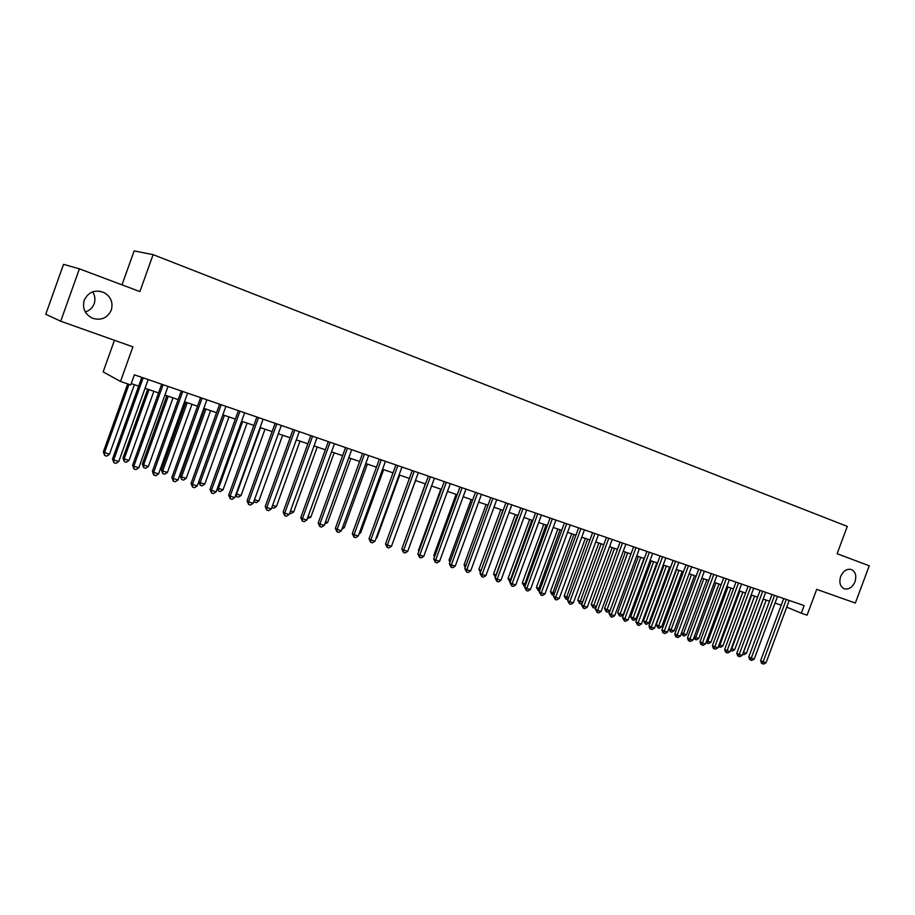 <?xml version="1.0" encoding="UTF-8"?>
<svg xmlns="http://www.w3.org/2000/svg" width="915" height="915" viewBox="0 0 915 915"><rect width="100%" height="100%" fill="white"/><g stroke="black" fill="none" stroke-linecap="round" stroke-linejoin="round"><path stroke-width="1.37" d="M92.644 291.828C95.023 295.625 95.526 299.594 94.153 303.757C92.564 307.886 89.613 310.631 85.324 311.992M111.287 310.105C107.478 318.02 101.245 320.742 92.587 318.271C84.969 314.383 82.178 308.366 84.214 300.223C88.629 291.611 95.412 289.14 104.562 292.834C111.035 297.066 113.277 302.831 111.287 310.105M854.987 581.768C852.425 587.373 848.88 589.718 844.339 588.791C840.142 586.675 838.918 582.592 840.656 576.53C843.161 571.029 846.649 568.661 851.11 569.439C855.468 571.486 856.76 575.592 854.987 581.768M114.444 340.288L103.143 371.867L120.494 381.464L130.754 384.952L134.391 374.818L804.136 605.581L801.311 613.199L807.099 615.166L816.706 589.351L855.342 603.065L869.25 565.802L837.122 553.712L847.29 526.411L153.125 254.644L134.139 250.916L122.004 284.862M79.399 268.838L63.535 264.355L45.75 314.257L60.71 321.222L79.399 268.838L139.892 291.588L153.125 254.644M120.494 381.464L132.892 346.831L60.71 321.222M786.728 607.137L801.311 613.199M131.245 383.591L138.668 386.13M145.028 388.292L158.569 392.912M164.917 395.074L178.185 399.603M184.51 401.754L197.514 406.191M203.816 408.342L216.558 412.688M222.848 414.827L235.338 419.081M241.606 421.22L253.855 425.395M260.1 427.522L272.11 431.617M278.332 433.744L290.101 437.759M296.311 439.875L307.852 443.809M314.039 445.914L325.351 449.78M331.516 451.873L342.622 455.659M348.764 457.752L359.652 461.469M365.771 463.55L376.454 467.199M382.55 469.281L393.027 472.849M399.112 474.919L409.382 478.419M415.444 480.489L425.521 483.921M431.56 485.991L441.453 489.353M447.469 491.412L457.168 494.718M463.173 496.765L472.678 500.002M478.659 502.049L488.004 505.229M493.963 507.253L503.113 510.376M509.06 512.411L518.05 515.465M523.963 517.49L532.782 520.498M538.683 522.511L547.342 525.462M553.22 527.463L561.707 530.357M567.575 532.358L575.901 535.195M581.746 537.185L589.923 539.976M595.745 541.954L603.763 544.7M609.573 546.678L617.442 549.355M623.229 551.333L630.961 553.964M636.714 555.931L644.309 558.516M650.05 560.472L657.496 563.011M663.226 564.967L670.535 567.46M676.231 569.404L683.413 571.852M689.098 573.785L696.143 576.187M701.805 578.12L708.725 580.476M714.363 582.398L721.157 584.719M726.785 586.629L733.441 588.905M739.057 590.815L745.599 593.046M751.181 594.956L757.609 597.14M763.179 599.039L769.481 601.189M775.028 603.088L781.227 605.192M783.698 598.536L760.617 660.641L763.11 661.831L786.305 599.439M766.049 662.746L763.682 664.084L762.504 663.718L763.11 661.831L766.049 662.746L789.222 600.446M762.504 663.718L761.509 663.238L760.617 660.641M763.304 599.085L743.495 652.429L746.4 653.344L766.198 600.068M743.369 652.372L742.694 654.179M746.4 653.344L744.089 654.66L742.923 654.294M771.974 594.498L748.767 656.947L751.249 658.148L774.559 595.39M754.223 659.075L751.844 660.413L750.655 660.047L751.249 658.148L754.223 659.075L777.51 596.408M750.655 660.047L749.671 659.566L748.767 656.947M760.102 590.415L736.781 653.23L739.251 654.419L762.687 591.296M742.259 655.357L739.88 656.707L738.668 656.33L739.251 654.419L742.259 655.357L765.672 592.325M738.668 656.33L737.684 655.849L736.781 653.23M748.104 586.275L724.669 649.456L727.116 650.645L750.677 587.156M730.159 651.594L727.768 652.955L726.556 652.578L727.116 650.645L730.159 651.594L753.686 588.196M726.556 652.578L725.572 652.098L724.669 649.456M735.969 582.1L712.408 645.647L714.844 646.825L738.519 582.969M717.92 647.786L715.519 649.158L714.283 648.769L714.844 646.825L717.92 647.786L741.573 584.022M714.283 648.769L713.311 648.3L712.408 645.647M751.661 595.116L731.748 648.769L734.699 649.684L754.589 596.111M731.291 648.541L731.199 650.645L730.616 650.359M734.699 649.684L732.377 651.011L731.199 650.645M739.892 591.101L719.876 645.064L722.861 645.99L742.843 592.108M719.076 644.675L719.876 645.064L719.339 646.951L718.401 646.493M722.861 645.99L720.528 647.317L719.339 646.951M727.985 587.041L707.878 641.312L710.886 642.25L730.971 588.071M706.723 640.752L707.878 641.312L707.341 643.211L706.197 642.158M710.886 642.25L708.553 643.588L707.341 643.211M715.953 582.947L695.732 637.515L698.786 638.464L718.973 583.976M694.222 636.783L695.732 637.515L695.217 639.436L693.867 637.755M698.786 638.464L696.429 639.814L695.217 639.436M723.696 577.868L700.009 641.792L702.423 642.971L726.224 578.738M705.545 643.943L703.132 645.315L701.885 644.926L702.423 642.971L705.545 643.943L729.312 579.801M701.885 644.926L700.913 644.457L700.009 641.792M703.772 578.795L683.459 633.683L686.536 634.644L706.826 579.836M681.583 632.757L683.459 633.683L682.945 635.616L681.389 633.283M686.536 634.644L684.18 635.994L682.945 635.616M711.275 573.591L687.462 637.881L689.864 639.059L713.792 574.448M693.021 640.043L690.596 641.438L689.338 641.038L689.864 639.059L693.021 640.043L716.914 575.524M689.338 641.038L688.377 640.569L687.462 637.881M691.454 574.597L671.038 629.794L674.149 630.767L694.554 575.649M668.785 628.697L671.038 629.794L670.535 631.75L668.762 628.754M674.149 630.767L671.782 632.139L670.535 631.75M698.705 569.256L674.778 633.935L677.157 635.113L701.21 570.114M680.348 636.108L677.912 637.503L676.631 637.103L677.157 635.113L680.348 636.108L704.367 571.2M676.631 637.103L675.682 636.634L674.778 633.935M676.597 569.53L656.192 624.739L658.468 625.871L661.625 626.855L682.121 571.406M678.999 570.342L657.988 627.839L656.192 624.739M661.625 626.855L659.246 628.228L657.988 627.839M685.998 564.875L661.934 629.943L664.29 631.11L688.469 565.733M667.515 632.116L665.079 633.523L663.787 633.123L664.29 631.11L667.515 632.116L691.671 566.831M663.787 633.123L662.849 632.654L661.934 629.943M664.015 565.23L643.497 620.782L645.761 621.903L648.952 622.898L669.563 567.128M666.394 566.042L645.292 623.881L643.497 620.782M648.952 622.898L646.573 624.282L645.292 623.881M673.131 560.438L648.941 625.906L651.274 627.072L675.59 561.284M654.545 628.09L652.098 629.509L650.794 629.097L651.274 627.072L654.545 628.09L678.827 562.405M650.794 629.097L649.856 628.628L648.941 625.906M660.104 555.954L635.788 621.811L638.11 622.978L662.552 556.8M641.415 624.007L638.956 625.437L637.629 625.025L638.11 622.978L641.415 624.007L665.823 557.921M637.629 625.025L635.788 621.811M646.928 551.413L622.486 617.671L624.785 618.837L649.353 552.248M628.125 619.878L625.654 621.308L624.316 620.896L624.785 618.837L628.125 619.878L652.669 553.392M624.316 620.896L622.486 617.671M633.592 546.815L609.013 613.485L611.289 614.64L635.994 547.65M614.674 615.692L612.204 617.145L610.843 616.721L611.289 614.64L614.674 615.692L639.345 548.806M610.843 616.721L609.013 613.485M620.096 542.172L595.379 609.241L597.632 610.396L622.475 542.984M601.063 611.46L598.582 612.924L597.209 612.501L597.632 610.396L601.063 611.46L625.871 544.162M597.209 612.501L595.379 609.241M606.428 537.46L581.585 604.952L583.816 606.096L608.784 538.272M587.293 607.183L584.788 608.647L583.404 608.212L583.816 606.096L587.293 607.183L612.226 539.461M583.404 608.212L581.585 604.952M592.6 532.69L567.62 600.606L569.828 601.75L594.933 533.502M573.339 602.848L570.834 604.323L569.427 603.889L569.828 601.75L573.339 602.848L598.41 534.703M569.427 603.889L567.62 600.606M578.6 527.875L553.472 596.203L555.657 597.346L580.911 528.664M559.214 598.456L556.697 599.943L555.279 599.508L555.657 597.346L559.214 598.456L584.433 529.876M555.279 599.508L553.472 596.203M564.418 522.98L539.164 591.753L541.314 592.886L566.705 523.769M544.917 594.007L542.389 595.505L540.948 595.059L541.314 592.886L544.917 594.007L570.274 525.004M540.948 595.059L539.164 591.753M550.064 518.039L524.661 587.247L526.788 588.379L552.317 518.816M530.437 589.512L527.898 591.021L526.445 590.564L526.788 588.379L530.437 589.512L555.931 520.063M526.445 590.564L524.661 587.247M535.527 513.029L509.987 582.683L512.091 583.804L537.757 513.795M515.774 584.948L513.235 586.469L511.748 586.012L512.091 583.804L515.774 584.948L541.417 515.053M511.748 586.012L509.987 582.683M520.795 507.951L495.118 578.051L497.188 579.172L523.003 508.717M500.928 580.339L498.378 581.871L496.879 581.402L497.188 579.172L500.928 580.339L526.708 509.998M496.879 581.402L495.118 578.051M651.286 560.895L630.664 616.767L632.906 617.888L636.131 618.895L656.844 562.794M653.642 561.696L632.448 619.89L630.664 616.767M636.131 618.895L633.74 620.29L632.448 619.89M638.407 556.503L617.671 612.707L619.901 613.816L623.161 614.846L643.988 558.402M640.74 557.304L619.455 615.841L617.671 612.707M623.161 614.846L620.759 616.241L619.455 615.841M625.368 552.065L604.529 608.601L610.031 610.74L607.629 612.158L606.302 611.746L604.529 608.601M627.69 552.854L606.302 611.746M612.181 547.559L591.239 604.438L596.397 606.485M614.491 548.348L593 607.594L591.239 604.438M596.248 606.897L594.338 608.018L593 607.594M598.833 543.018L577.777 600.229L582.603 602.173M601.121 543.796L579.538 603.408L577.777 600.229M582.306 602.996L580.899 603.831L579.538 603.408M585.337 538.409L564.166 595.974L568.65 597.815M587.602 539.187L565.916 599.165L564.166 595.974M568.192 599.062L565.916 599.165M571.669 533.754L550.384 591.673L554.513 593.389M573.911 534.52L552.134 594.864L550.384 591.673M553.895 595.082L552.134 594.864M557.83 529.03L536.442 587.304L540.205 588.928M560.049 529.796L538.169 590.518L536.442 587.304M539.461 590.93L538.169 590.518M543.83 524.261L522.316 582.901L525.713 584.399M546.026 525.004L524.043 586.126L522.316 582.901M524.97 586.412L524.043 586.126M529.659 519.434L508.031 578.429L511.039 579.813M531.832 520.166L509.747 581.666L508.031 578.429M515.305 514.539L493.562 573.911L496.17 575.169M517.455 515.271L495.267 577.159L493.562 573.911M500.779 509.586L478.911 569.324L481.118 570.468M502.895 510.307L480.764 571.44M480.386 572.47L478.911 569.324M505.892 502.815L480.055 573.373L482.102 574.483L508.065 503.57M485.899 575.661L483.326 577.205L481.805 576.736L482.102 574.483L485.899 575.661L511.817 504.863M481.805 576.736L480.055 573.373M490.783 497.611L464.809 568.627L466.822 569.736L492.933 498.355M470.665 570.926L468.08 572.481L466.547 572.012L466.822 569.736L470.665 570.926L496.742 499.67M466.547 572.012L464.809 568.627M475.48 492.339L449.357 563.823L451.347 564.921L477.607 493.071M455.235 566.133L452.639 567.7L451.095 567.22L451.347 564.921L455.235 566.133L481.462 494.397M451.095 567.22L449.357 563.823M459.982 486.997L433.71 558.951L435.666 560.049L462.075 487.718M439.612 561.272L437.004 562.851L435.426 562.37L435.666 560.049L439.612 561.272L465.975 489.068M435.426 562.37L433.71 558.951M486.071 504.565L464.088 564.692L465.895 565.676M465.175 567.643L464.088 564.692M471.179 499.487L449.071 560.003L450.477 560.769M449.848 562.473L449.071 560.003M456.093 494.352L433.859 555.245L434.865 555.794M434.419 557.018L433.859 555.245M440.824 489.136L418.464 550.43L419.047 550.761M418.784 551.471L418.464 550.43M444.278 481.587L417.858 554.021L419.779 555.108L446.348 482.297M423.771 556.354L421.163 557.944L419.562 557.452L419.779 555.108L423.771 556.354L450.294 483.658M419.562 557.452L417.858 554.021M425.349 483.863L403.023 545.649M428.369 476.109L401.799 549.023L403.687 550.109L430.405 476.807M407.724 551.368L405.105 552.969L403.492 552.466L403.687 550.109L407.724 551.368L434.408 478.19M403.492 552.466L401.799 549.023M392.729 542.847L415.559 480.535M412.253 470.55L385.512 543.968L387.377 545.031L414.243 471.236M391.471 546.312L388.841 547.925L387.194 547.422L387.377 545.031L391.471 546.312L418.304 472.643M387.194 547.422L385.512 543.968M376.259 537.711L376.854 537.894L399.706 475.125M376.854 537.894L375.996 538.42M395.909 464.923L369.019 538.832L370.838 539.896L397.876 465.598M374.99 541.188L372.348 542.824L370.689 542.309L370.838 539.896L374.99 541.188L401.982 467.016M370.689 542.309L369.019 538.832M359.572 532.496L360.659 532.839L383.637 469.647M360.659 532.839L359.092 533.811M379.348 459.216L352.309 533.628L354.082 534.692L381.281 459.879M358.291 535.996L355.638 537.643L353.956 537.128L354.082 534.692L358.291 535.996L385.444 461.32M353.956 537.128L352.309 533.628M342.656 527.212L344.257 527.703L367.361 464.099M344.257 527.703L341.947 529.144M362.569 453.44L335.359 528.367L337.109 529.408L364.456 454.092M341.375 530.734L338.699 532.393L336.995 531.867L337.109 529.408L341.375 530.734L368.688 455.544M336.995 531.867L335.359 528.367M325.5 521.847L327.627 522.511L350.868 458.472M327.627 522.511L324.711 524.043M345.561 447.572L318.18 523.025L319.884 524.055L347.414 448.213M324.219 525.404L321.542 527.074L319.804 526.537L319.884 524.055L324.219 525.404L351.692 449.688M319.804 526.537L318.18 523.025M308.115 516.415L310.78 517.25L334.158 452.776M310.78 517.25L307.326 518.622M328.313 441.625L300.772 517.604L302.442 518.633L330.121 442.254M306.822 519.995L304.135 521.687L302.385 521.138L302.442 518.633L306.822 519.995L334.467 443.752M302.385 521.138L300.772 517.604M290.49 510.913L293.704 511.92L317.219 447M293.704 511.92L291.084 513.567L289.689 513.132M310.825 435.609L283.124 512.114L284.748 513.132L312.598 436.215M289.186 514.516L286.486 516.22L284.714 515.671L284.748 513.132L289.186 514.516L317.002 437.736M284.714 515.671L283.124 512.114M272.624 505.332L276.399 506.51L300.051 441.144M276.399 506.51L273.768 508.168L271.835 507.516M272.018 507.631L272.03 506.979M293.097 429.501L265.224 506.544L266.803 507.562L294.824 430.096M271.309 508.957L268.598 510.673L266.791 510.113L266.803 507.562L271.309 508.957L299.285 431.628M266.791 510.113L265.224 506.544M254.496 499.67L258.853 501.031L282.655 435.22M258.853 501.031L256.211 502.701L253.798 501.614M254.45 502.152L254.427 499.853M275.118 423.302L247.073 500.905L248.606 501.9L276.799 423.885M253.181 503.319L250.458 505.057L248.628 504.485L248.606 501.9L253.181 503.319L281.328 425.441M248.628 504.485L247.073 500.905M260.558 427.682L236.585 494.066L241.068 495.473L265.007 429.204M236.161 493.803L236.63 496.605L235.704 495.084M241.068 495.473L238.415 497.165L236.63 496.605M256.875 417.023L228.67 495.175L230.157 496.17L258.522 417.583M234.789 497.611L232.055 499.35L230.203 498.778L230.157 496.17L234.789 497.611L263.12 419.162M230.203 498.778L228.67 495.175M242.612 421.563L218.491 488.416L223.043 489.834L247.119 423.107M217.587 487.809L218.491 488.416L218.559 490.978L217.358 488.438M223.043 489.834L220.378 491.549L218.559 490.978M238.38 410.641L209.993 489.365L211.434 490.349L239.982 411.201M216.146 491.812L213.401 493.574L211.514 492.991L211.434 490.349L216.146 491.812L244.637 412.802M211.514 492.991L209.993 489.365M222.894 414.838L198.784 481.759L200.156 482.685L204.766 484.126L228.99 416.92M224.415 415.364L200.156 482.685L200.248 485.27L198.784 481.759M204.766 484.126L202.089 485.854L200.248 485.27M219.623 404.178L191.063 483.475L192.447 484.447L221.178 404.716M197.228 485.934L194.472 487.706L192.562 487.112L192.447 484.447L197.228 485.934L225.902 406.34M192.562 487.112L191.063 483.475M204.491 408.57L180.232 475.96L181.547 476.875L186.225 478.339L210.599 410.652M205.967 409.074L181.547 476.875L181.673 479.494L180.232 475.96M186.225 478.339L183.538 480.078L181.673 479.494M200.591 397.625L171.848 477.504L173.187 478.454L202.089 398.139M178.036 479.963L175.268 481.759L173.335 481.153L173.187 478.454L178.036 479.963L206.893 399.798M173.335 481.153L171.848 477.504M185.814 402.2L161.417 470.081L162.687 470.985L167.434 472.46L191.956 404.293M187.243 402.692L162.687 470.985L162.836 473.627L161.417 470.081M167.434 472.46L164.734 474.21L162.836 473.627M181.284 390.968L152.359 471.442L153.651 472.38L182.737 391.471M158.558 473.913L155.779 475.72L153.823 475.114L153.651 472.38L158.558 473.913L187.598 393.153M153.823 475.114L152.359 471.442M166.885 395.749L142.328 464.111L143.552 465.003L148.367 466.513L173.038 397.842M168.269 396.218L143.552 465.003L143.735 467.679L142.328 464.111M148.367 466.513L145.657 468.274L143.735 467.679M161.692 384.22L132.584 465.289L133.819 466.215L163.087 384.7M138.805 467.771L136.015 469.589L134.025 468.972L133.819 466.215L138.805 467.771L168.028 386.404M134.025 468.972L132.584 465.289M147.681 389.195L122.976 458.06L124.154 458.941L129.026 460.462L153.857 391.3M149.019 389.653L124.154 458.941L124.36 461.64L122.976 458.06M129.026 460.462L126.316 462.247L124.36 461.64M141.814 377.369L112.522 459.044L113.7 459.971L143.152 377.838M118.756 461.537L115.953 463.379L113.929 462.75L113.7 459.971L118.756 461.537L148.161 379.565M113.929 462.75L112.522 459.044M127.711 383.923L103.338 451.918L109.411 454.343L134.391 384.666M128.992 384.357L104.459 452.799L104.71 455.521L103.338 451.918M109.411 454.343L106.689 456.139L104.71 455.521M104.562 292.834L99.38 291.119"/></g></svg>
